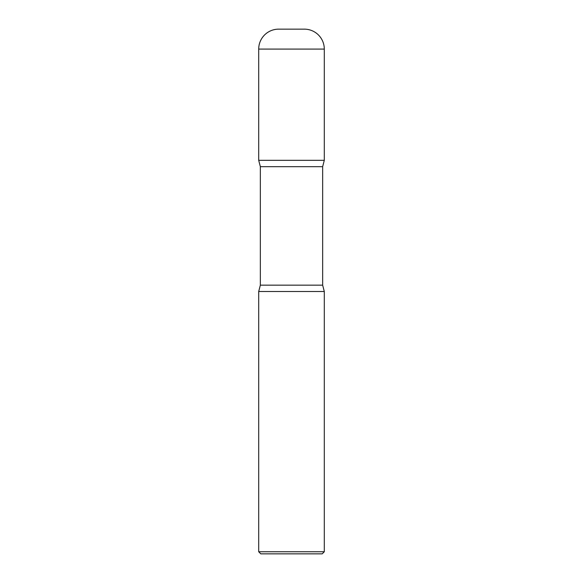 <?xml version="1.0" encoding="UTF-8"?>
<svg xmlns="http://www.w3.org/2000/svg" width="583" height="583" viewBox="0 0 583 583"><rect width="100%" height="100%" fill="white"/><g stroke="black" fill="none" stroke-linecap="round" stroke-linejoin="round"><path stroke-width="0.44" stroke-dasharray="2.92 2.19" d="M278.645 29.15L304.355 29.15M258.706 160.325L324.294 160.325L258.706 160.325M260.805 553.85L322.195 553.85M258.706 551.751L324.294 551.751M258.706 291.5L324.294 291.5L258.706 291.5M258.706 49.089L324.294 49.089M322.654 285.153L260.346 285.153M322.654 166.672L260.346 166.672"/><path stroke-width="0.87" d="M258.706 49.089L258.706 160.325L324.294 160.325L258.706 160.325L260.346 166.672L322.654 166.672L324.294 160.325L324.294 49.089L258.706 49.089A19.939 19.939 0 0 1 278.645 29.15L304.355 29.15A19.939 19.939 0 0 1 324.294 49.089M322.654 285.153L260.346 285.153L258.706 291.5L324.294 291.5L258.706 291.5L258.706 551.751L324.294 551.751L324.294 291.5L322.654 285.153L322.654 166.672M324.294 551.751L322.195 553.85L260.805 553.85L258.706 551.751M260.346 285.153L260.346 166.672"/></g></svg>
